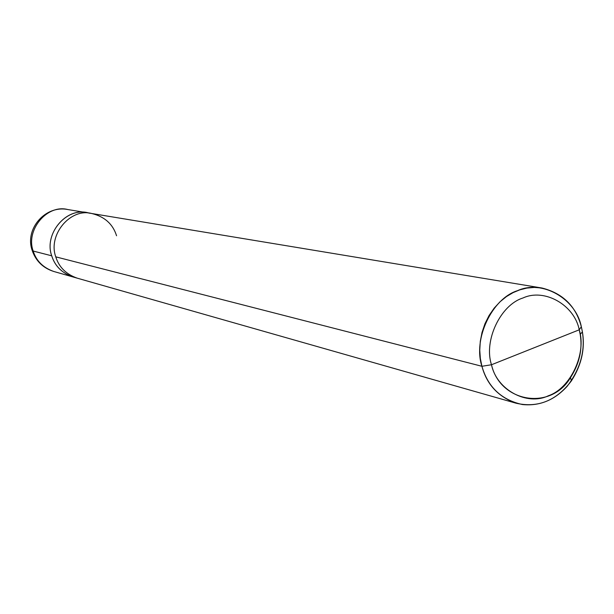 <?xml version="1.0" encoding="UTF-8"?>
<svg xmlns="http://www.w3.org/2000/svg" width="614" height="614" viewBox="0 0 614 614"><rect width="100%" height="100%" fill="white"/><g stroke="black" fill="none" stroke-linecap="round" stroke-linejoin="round"><path stroke-width="0.92" d="M75.108 277.474C63.019 274.082 55.222 266.852 51.722 255.808L33.187 251.049L32.051 250.044L33.187 251.049C25.435 230.135 47.063 204.017 67.74 209.527C47.063 204.017 25.435 230.135 33.187 251.049C36.264 260.904 43.141 267.727 53.832 271.495C43.141 267.727 36.264 260.904 33.187 251.049L51.722 255.808C43.54 233.213 67.448 205.759 89.537 213.219C67.448 205.759 43.54 233.213 51.722 255.808C54.884 266.016 61.976 273.061 72.997 276.96C61.976 273.061 54.884 266.016 51.722 255.808C43.732 234.149 66.082 207.087 87.403 212.782C66.082 207.087 43.732 234.149 51.722 255.808C55.222 266.852 63.019 274.082 75.108 277.474M579.232 329.81C586.792 353.38 570.498 388.409 548.432 395.731C527.234 406.222 496.619 389.882 491.499 364.747L579.232 329.81C574.512 305.135 544.587 287.912 522.936 298.005C500.479 304.882 483.494 340.785 491.499 364.747L481.913 366.282L55.767 256.844C47.731 235.032 70.234 207.755 91.701 213.495C70.234 207.755 47.731 235.032 55.767 256.844C58.952 267.128 66.089 274.228 77.187 278.15C66.089 274.228 58.952 267.128 55.767 256.844L481.913 366.282C472.795 339.12 492.09 298.389 517.571 290.652C542.139 279.255 576.001 298.826 581.328 326.732C575.901 306.171 562.785 293.269 541.993 288.02L534.318 287.421L526.827 288.089L519.736 289.869L513.051 292.648L506.412 296.608L500.026 301.781L494.163 308.136L489.066 315.527L484.96 323.731L482.013 332.458L480.286 341.369L479.764 350.157L480.355 358.53L481.913 366.282C486.795 384.464 498.2 396.782 516.128 403.229C535.715 407.673 552.715 402.047 567.113 386.359C581.55 367.402 586.293 347.532 581.328 326.732L579.232 329.81L491.499 364.747C483.494 340.785 500.479 304.882 522.936 298.005C544.587 287.912 574.512 305.135 579.232 329.81L581.328 326.732L582.41 331.89C585.203 348.668 581.542 364.985 571.427 380.841C558.049 398.578 541.732 406.476 522.453 404.542C501.431 399.883 487.915 387.127 481.913 366.282L491.499 364.747C500.042 402.37 550.727 411.073 570.475 377.656C579.432 363.634 582.671 349.205 580.192 334.369L579.232 329.81M116.56 235.768C112.899 224.064 104.61 216.635 91.701 213.495L541.993 288.02M32.051 250.044C24.721 228.6 45.605 204.984 67.74 209.527L91.701 213.495M32.197 250.52C35.919 261.111 43.126 268.095 53.832 271.495L516.128 403.229M582.41 331.89L580.192 334.369M571.427 380.841L570.475 377.656"/></g></svg>
